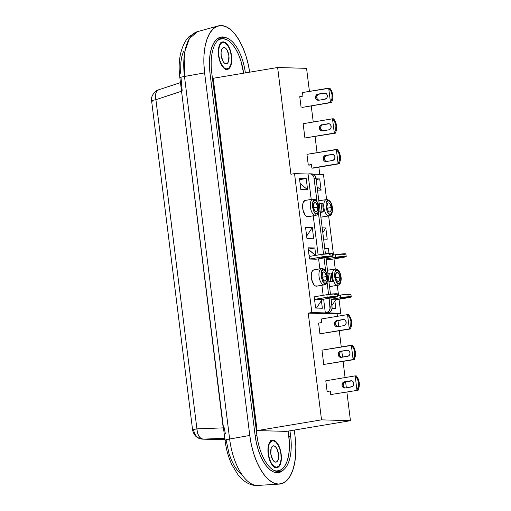 <?xml version="1.0" encoding="UTF-8"?>
<svg xmlns="http://www.w3.org/2000/svg" width="511" height="511" viewBox="0 0 511 511"><rect width="100%" height="100%" fill="white"/><g stroke="black" fill="none" stroke-linecap="round" stroke-linejoin="round"><path stroke-width="0.77" d="M326.235 199.571A8.259 3.801 80.5 0 0 323.987 208.124A8.259 3.801 80.5 0 0 328.784 215.853L321.1 217.137A8.259 3.801 80.5 0 1 320.87 217.111L321.1 217.137A8.259 3.801 80.5 0 0 321.445 217.111L329.129 215.827A8.259 3.801 -99.5 0 1 328.784 215.853L321.834 216.996M330.483 286.447L329.518 286.562A8.259 3.801 80.5 0 0 329.755 286.582A8.259 3.801 80.5 0 0 330.093 286.556L337.777 285.272A8.259 3.801 -99.5 0 1 337.439 285.298L329.755 286.582L337.439 285.298L338.601 283.541C335.159 285.758 332.936 267.815 336.947 270.262L335.401 268.958L336.947 270.262L336.104 270.504L334.871 272.465L334.641 276.809L335.957 281.197L337.688 283.247L338.601 283.541L339.445 283.298L340.677 281.331L340.907 276.994L339.591 272.606L337.86 270.555L336.947 270.262C340.377 268.007 342.619 286.007 338.601 283.541L337.439 285.298A8.259 3.801 -99.5 0 1 332.61 277.384A8.259 3.801 -99.5 0 1 335.056 268.978A8.259 3.801 -99.5 0 1 335.401 268.958M331.294 207.517A4.644 2.14 -99.5 0 1 329.844 212.039A4.644 2.14 -99.5 0 1 326.957 207.389A4.644 2.14 -99.5 0 1 328.317 202.88A4.644 2.14 -99.5 0 1 331.294 207.517L327.091 208.201L331.294 207.517L330.809 211.311L329.697 212.046L328.394 211.241L327.34 209.152L326.887 206.495L327.768 203.18L328.554 202.854L329.857 203.665L331.294 207.517M312.904 199.143L305.22 200.427A8.259 3.801 80.5 0 0 302.774 208.833A8.259 3.801 80.5 0 0 307.603 216.741A8.259 3.801 80.5 0 0 307.948 216.721L315.632 215.438A8.259 3.801 -99.5 0 1 315.287 215.457L307.603 216.741L315.287 215.457L316.45 213.7L315.287 215.457A8.259 3.801 -99.5 0 1 310.458 207.549A8.259 3.801 -99.5 0 1 312.904 199.143L313.486 199.105C315.325 199.948 315.792 198.511 318.283 204.247C319.592 210.896 318.704 214.626 315.632 215.438M325.948 280.379L324.849 281.107L323.546 280.296L322.102 276.445A4.644 2.14 -99.5 0 1 323.463 271.935A4.644 2.14 -99.5 0 1 326.446 276.572A4.644 2.14 -99.5 0 1 324.996 281.101A4.644 2.14 -99.5 0 1 322.102 276.445L322.594 272.65L323.699 271.916L325.002 272.721L326.446 276.572L322.237 277.256L326.446 276.572L325.954 280.367M321.553 268.588L313.869 269.872A8.259 3.801 80.5 0 0 311.423 278.278A8.259 3.801 80.5 0 0 316.252 286.192A8.259 3.801 80.5 0 0 316.596 286.166L324.281 284.882A8.259 3.801 -99.5 0 1 323.936 284.908L316.252 286.192L323.936 284.908L325.098 283.145L323.936 284.908A8.259 3.801 -99.5 0 1 319.113 276.994A8.259 3.801 -99.5 0 1 321.553 268.588L322.134 268.55C323.974 269.393 324.44 267.962 326.938 273.692C328.241 280.341 327.353 284.071 324.281 284.882M221.135 42.777L222.291 42.585L221.135 42.777M226.699 68.953L228.973 68.014L230.646 65.197L231.47 60.924L231.317 55.859L230.206 50.768L228.308 46.418L225.919 43.48L223.39 42.4A13.42 6.177 -99.5 0 1 231.234 55.258A13.42 6.177 -99.5 0 1 227.261 68.915A13.42 6.177 -99.5 0 1 226.699 68.953A13.42 6.177 -99.5 0 1 218.861 56.095A13.42 6.177 -99.5 0 1 222.834 42.439A13.42 6.177 -99.5 0 1 223.39 42.4L221.122 43.339L219.443 46.162L218.625 50.429L218.778 55.495L219.89 60.592L221.78 64.935L224.176 67.874L226.699 68.953M270.741 441.082L271.903 440.884L270.741 441.082M276.31 467.252L278.584 466.313L280.258 463.496L281.082 459.229L280.922 454.158L279.817 449.067L277.92 444.717L275.525 441.779L273.002 440.699A13.42 6.177 -99.5 0 1 280.846 453.557A13.42 6.177 -99.5 0 1 276.873 467.22A13.42 6.177 -99.5 0 1 276.31 467.252A13.42 6.177 -99.5 0 1 268.473 454.4A13.42 6.177 -99.5 0 1 272.446 440.738A13.42 6.177 -99.5 0 1 273.002 440.699L270.728 441.645L269.054 444.461L268.23 448.728L268.39 453.794L269.501 458.891L271.392 463.241L273.787 466.173L276.31 467.252M339.943 276.962A4.644 2.14 -99.5 0 1 338.499 281.491A4.644 2.14 -99.5 0 1 335.606 276.834A4.644 2.14 -99.5 0 1 336.966 272.325A4.644 2.14 -99.5 0 1 339.943 276.962L335.74 277.645L339.943 276.962L339.457 280.756L338.346 281.497L337.043 280.686L335.989 278.604L335.535 275.94L336.417 272.631L337.203 272.306L338.506 273.117L339.943 276.962M337.107 257.346A4.133 0.332 -7.1 0 1 343.137 256.892A4.133 0.332 -7.1 0 1 340.965 257.455L340.894 256.873L340.965 257.455A4.133 0.332 -7.1 0 1 334.941 257.914A4.133 0.332 -7.1 0 1 337.107 257.346L343.117 256.867L336.436 257.985L335.114 257.787L337.107 257.346M345.992 297.798L345.921 297.217L345.992 297.798A4.133 0.332 -7.1 0 1 339.962 298.252A4.133 0.332 -7.1 0 1 342.134 297.689A4.133 0.332 -7.1 0 1 348.163 297.23A4.133 0.332 -7.1 0 1 345.992 297.798L348.144 297.204L345.257 297.274L339.981 298.277L345.992 297.798M226.066 63.849A8.259 3.801 -99.5 0 1 221.237 55.935A8.259 3.801 -99.5 0 1 223.684 47.529A8.259 3.801 -99.5 0 1 224.029 47.51L223.352 47.619L224.029 47.51A8.259 3.801 -99.5 0 1 228.851 55.418A8.259 3.801 -99.5 0 1 226.405 63.824A8.259 3.801 -99.5 0 1 226.066 63.849L224.508 63.185L223.039 61.377L221.186 55.565L221.091 52.448L221.602 49.823L222.63 48.085L224.029 47.51L225.581 48.175L227.056 49.982L228.902 55.788L228.494 61.537L227.465 63.268L226.066 63.849M275.672 462.148A8.259 3.801 -99.5 0 1 270.849 454.234A8.259 3.801 -99.5 0 1 273.296 445.828A8.259 3.801 -99.5 0 1 273.64 445.809L272.963 445.924L273.64 445.809A8.259 3.801 -99.5 0 1 278.463 453.723A8.259 3.801 -99.5 0 1 276.017 462.123A8.259 3.801 -99.5 0 1 275.672 462.148L274.12 461.484L272.65 459.676L270.798 453.864L271.207 448.121L272.242 446.384L273.64 445.809L275.193 446.473L276.668 448.281L278.514 454.087L278.105 459.836L277.071 461.567L275.672 462.148M317.791 207.127A4.644 2.14 -99.5 0 1 316.347 211.65A4.644 2.14 -99.5 0 1 313.454 207A4.644 2.14 -99.5 0 1 314.814 202.49A4.644 2.14 -99.5 0 1 317.791 207.127L313.588 207.811L317.791 207.127L317.305 210.915L316.194 211.656L314.891 210.851L313.837 208.763L313.384 206.105L314.265 202.79L315.051 202.465L316.354 203.276L317.791 207.127M332.489 297.408L332.418 296.827L332.489 297.408A4.133 0.332 -7.1 0 1 326.465 297.862A4.133 0.332 -7.1 0 1 328.63 297.293A4.133 0.332 -7.1 0 1 334.66 296.84A4.133 0.332 -7.1 0 1 332.489 297.408L334.641 296.814L333.166 296.77L326.484 297.887L332.489 297.408M323.61 256.956A4.133 0.332 -7.1 0 1 329.633 256.503A4.133 0.332 -7.1 0 1 327.468 257.065L327.391 256.484L327.468 257.065A4.133 0.332 -7.1 0 1 321.438 257.518A4.133 0.332 -7.1 0 1 323.61 256.956L329.614 256.471L324.344 257.48L321.457 257.55L323.61 256.956M332.354 253.52L321.841 254.363L322.16 256.912A7.231 0.581 -7.1 0 1 332.706 256.12A7.231 0.581 -7.1 0 1 328.912 257.11L332.674 256.068L322.16 256.912L321.841 254.363L310.12 256.318L309.053 255.417L309.474 258.802A2.581 2.28 -88.3 0 0 310.439 258.873L322.16 256.912L310.439 258.873L317.19 259.071L328.912 257.11L317.19 259.071L310.439 258.873A2.581 2.28 91.7 0 1 309.474 258.802L316.258 259.224L309.506 259.032L308.107 247.797L314.853 247.988L315.772 255.372L314.853 247.988L308.267 249.093L314.853 247.988L308.107 247.797L309.053 255.417L310.12 256.318L321.841 254.363A7.231 0.581 172.9 0 1 332.393 253.565L332.706 256.12M316.405 259.045A2.581 2.28 -88.3 0 0 317.19 259.071A2.581 2.28 -88.3 0 1 316.801 259.096L310.049 258.898M308.305 249.413A2.581 2.28 -88.3 0 1 308.861 249.758L315.562 255.411L308.063 249.323M329.378 254.421L332.354 253.635M327.187 297.255A7.231 0.581 -7.1 0 1 337.733 296.457A7.231 0.581 -7.1 0 1 333.938 297.447L322.217 299.408L321.413 300.621L322.358 308.248L315.613 308.05L322.358 308.248L321.413 300.621L316.475 308.076L322.217 299.408L315.466 299.216L314.661 300.43L314.239 297.044A2.581 2.28 91.7 0 1 315.146 296.661L326.868 294.7L327.187 297.255L315.466 299.216L331.269 296.68L337.701 296.412L335.107 297.242L322.217 299.408L315.466 299.216L314.661 300.43L315.613 308.05L314.239 297.044A2.581 2.28 91.7 0 1 315.146 296.661L326.868 294.7L327.187 297.255M337.733 296.457L337.413 293.908A7.231 0.581 172.9 0 0 326.868 294.7L336.57 293.742L337.381 293.857L337.107 294.119L334.398 294.758M321.898 268.569L323.444 269.872C326.893 267.649 329.116 285.592 325.098 283.145L325.948 282.909L327.181 280.941L327.41 276.598L326.088 272.21L324.357 270.159L323.444 269.872L322.601 270.108L321.368 272.076L321.138 276.419L322.454 280.807L324.191 282.858L325.098 283.145C321.675 285.4 319.432 267.406 323.444 269.872L321.898 268.569M313.249 199.118L314.795 200.421C318.238 198.204 320.461 216.147 316.45 213.7L317.293 213.457L318.532 211.497L318.755 207.153L317.44 202.765L315.709 200.714L314.795 200.421L313.952 200.663L312.719 202.631L312.489 206.974L313.805 211.356L315.543 213.406L316.45 213.7C313.026 215.955 310.784 197.955 314.795 200.421L313.249 199.118M354.474 348.355L352.558 345.295A11.357 10.041 -88.3 0 0 352.545 345.283L351.338 345.244A11.357 10.041 91.7 0 1 351.351 345.264L353.625 348.33L354.743 352.022L354.57 355.905L353.127 359.527A11.357 10.041 91.7 0 1 353.12 359.546L354.321 359.578A11.357 10.041 -88.3 0 0 354.334 359.559L355.42 355.931L355.464 352.041L354.474 348.355L355.573 353.989L354.334 359.559A11.357 10.041 91.7 0 1 354.321 359.578L323.75 364.458L354.321 359.578L323.75 364.458L321.968 350.156L352.545 345.283A11.357 10.041 91.7 0 1 352.558 345.295L354.474 348.355M358.288 378.996L356.371 375.936L355.151 375.885A11.357 10.041 91.7 0 1 355.171 375.904L357.445 378.97L358.556 382.662L358.383 386.546L356.946 390.161A11.357 10.041 91.7 0 1 356.933 390.18L358.141 390.219L359.233 386.572L359.284 382.682L358.288 378.996L356.371 375.936A11.357 10.041 -88.3 0 0 356.359 375.924A11.357 10.041 91.7 0 1 356.371 375.936L355.151 375.885A11.357 10.041 91.7 0 1 355.171 375.904L356.946 390.161L358.383 386.546L358.556 382.662L357.445 378.97L355.171 375.904L356.946 390.161A11.357 10.041 91.7 0 1 356.933 390.18L358.141 390.219A11.357 10.041 -88.3 0 0 358.154 390.2L359.393 384.63L358.288 378.996M350.655 317.714L348.745 314.661A11.357 10.041 -88.3 0 0 348.726 314.642L347.518 314.61A11.357 10.041 91.7 0 1 347.537 314.623L349.811 317.695L350.923 321.387L350.75 325.264L349.313 328.886L350.508 328.943A11.357 10.041 -88.3 0 0 350.52 328.918L351.6 325.29L351.651 321.406L350.655 317.714L351.76 323.354L350.52 328.918A11.357 10.041 91.7 0 1 350.508 328.943L319.931 333.817L349.3 328.905A11.357 10.041 91.7 0 1 349.3 328.905L347.537 314.623L349.811 317.695L350.923 321.387L350.75 325.264L349.313 328.886L350.508 328.943L319.931 333.817L318.596 323.093L321.764 322.562L318.596 323.093L319.931 333.817L349.3 328.905A11.357 10.041 91.7 0 1 349.3 328.905L347.537 314.623A11.357 10.041 91.7 0 0 347.518 314.61L348.726 314.642A11.357 10.041 91.7 0 1 348.745 314.661L350.655 317.714M335.733 129.455L334.29 133.071L335.484 133.128A11.357 10.041 -88.3 0 0 335.497 133.109L336.577 129.475L336.628 125.591L335.638 121.905L333.721 118.846L332.501 118.795L334.788 121.88L335.906 125.572L335.733 129.455L335.906 125.572L335.503 123.675L333.785 120.245L332.514 118.808A11.357 10.041 91.7 0 1 332.514 118.808L303.132 123.707L304.914 138.002L334.283 133.09A11.357 10.041 91.7 0 1 334.283 133.09L304.914 138.002L334.283 133.09L335.733 129.455M333.721 118.846A11.357 10.041 -88.3 0 0 333.702 118.827L332.501 118.795L334.29 133.071L332.514 118.808A11.357 10.041 -88.3 0 0 332.501 118.795L303.132 123.707L304.914 138.002L335.484 133.128A11.357 10.041 -88.3 0 0 335.497 133.109L336.577 129.475L336.628 125.591L335.638 121.905L333.721 118.846A11.357 10.041 -88.3 0 0 333.702 118.827M331.914 98.815L330.476 102.436A11.357 10.041 91.7 0 1 330.464 102.456L331.671 102.487A11.357 10.041 -88.3 0 0 331.684 102.468L332.763 98.84L332.814 94.95L331.818 91.265L329.902 88.205A11.357 10.041 -88.3 0 0 329.889 88.192L328.682 88.154A11.357 10.041 91.7 0 1 328.701 88.173L330.975 91.239L332.086 94.931L331.914 98.815L330.476 102.436L328.701 88.173L330.975 91.239L331.684 93.034L332.086 94.931L331.914 98.815M339.547 160.09L338.11 163.712A11.357 10.041 91.7 0 1 338.097 163.731L339.304 163.763A11.357 10.041 -88.3 0 0 339.31 163.744L340.396 160.115L340.441 156.232L339.451 152.54L337.535 149.487A11.357 10.041 -88.3 0 0 337.522 149.468L336.315 149.436A11.357 10.041 91.7 0 1 336.334 149.448L338.608 152.514L339.719 156.206L339.547 160.09L339.719 156.206L339.317 154.309L338.608 152.514L336.334 149.448L338.11 163.712L339.547 160.09M353.127 359.527L351.351 345.264L353.625 348.33L354.743 352.022L354.57 355.905L353.127 359.527A11.357 10.041 91.7 0 1 353.12 359.546L323.75 364.458L321.968 350.156L351.338 345.244A11.357 10.041 91.7 0 1 351.351 345.264L353.127 359.527M341.763 351.255L346.886 350.163A3.098 2.74 91.7 0 1 347.359 350.131A3.098 2.74 91.7 0 1 350.003 353.037A3.098 2.74 91.7 0 1 347.652 356.288L341.322 357.349L348.662 355.88L349.92 353.976L349.984 352.769L348.917 350.738L347.953 350.22L340.556 351.217L338.755 352.437L338.225 354.736L339.291 356.767L341.322 357.349A3.098 2.74 91.7 0 1 340.85 357.381A3.098 2.74 91.7 0 1 338.205 354.468A3.098 2.74 91.7 0 1 340.556 351.217L341.763 351.255A3.098 2.74 -88.3 0 0 339.413 354.168A3.098 2.74 -88.3 0 0 341.463 357.323L341.463 357.323M325.782 380.797L355.151 375.885L325.782 380.797L327.117 391.522L325.782 380.797M358.141 390.219L330.732 394.562L358.141 390.219A11.357 10.041 91.7 0 1 358.141 390.219M330.285 390.992L330.732 394.562L330.285 390.992L327.117 391.522L330.285 390.992M344.312 387.447L343.603 386.546L343.309 384.202L344.574 382.298L351.766 380.861L344.376 381.858L350.706 380.797A3.098 2.74 91.7 0 1 351.172 380.765A3.098 2.74 91.7 0 1 353.823 383.678A3.098 2.74 91.7 0 1 351.466 386.929L345.136 387.983L352.475 386.52L353.273 385.709L353.797 383.41L352.731 381.378L351.772 380.861L344.376 381.858L342.568 383.078L342.044 385.377L343.111 387.408L345.136 387.983A3.098 2.74 91.7 0 1 344.67 388.015A3.098 2.74 91.7 0 1 342.019 385.109A3.098 2.74 91.7 0 1 344.376 381.858L345.583 381.889A3.098 2.74 -88.3 0 0 343.226 384.809A3.098 2.74 -88.3 0 0 345.283 387.964L345.276 387.958M321.317 318.992L321.764 322.562L321.317 318.992L347.518 314.61L321.317 318.992M336.941 321.023L343.073 319.522A3.098 2.74 91.7 0 1 343.539 319.49A3.098 2.74 91.7 0 1 346.19 322.396A3.098 2.74 91.7 0 1 343.833 325.648L344.842 325.245L346.107 323.342L345.813 320.997L345.097 320.097L344.139 319.579L336.743 320.582L343.073 319.522L337.95 320.614A3.098 2.74 -88.3 0 0 335.593 323.527A3.098 2.74 -88.3 0 0 337.65 326.682L335.97 325.271L335.676 322.926L336.142 321.834M337.503 326.708A3.098 2.74 91.7 0 1 337.036 326.74A3.098 2.74 91.7 0 1 334.386 323.833A3.098 2.74 91.7 0 1 336.743 320.582L335.733 320.985L334.469 322.888L334.762 325.239L335.478 326.133L337.503 326.708L343.833 325.648L337.503 326.708M321.387 268.626A8.259 3.801 80.5 0 0 319.139 277.179A8.259 3.801 80.5 0 0 323.936 284.908M326.81 272.957L326.88 273.532L326.81 272.957M327.436 281.114L327.826 281.127L327.653 279.734L327.826 281.127L327.436 281.114M312.738 199.181A8.259 3.801 80.5 0 0 310.49 207.734A8.259 3.801 80.5 0 0 315.287 215.457M318.161 203.506L318.232 204.081L318.161 203.506M318.787 211.669L319.177 211.675L319.005 210.283L319.177 211.675L318.787 211.669M322.926 124.799L329.11 123.764L330.08 124.288L330.789 125.182L331.083 127.526L330.617 128.619L328.809 129.839L321.419 130.835L320.454 130.318L319.388 128.287L319.912 125.987L320.71 125.176L328.049 123.707A3.098 2.74 91.7 0 1 328.522 123.675A3.098 2.74 91.7 0 1 331.166 126.587A3.098 2.74 91.7 0 1 328.809 129.839L322.486 130.893A3.098 2.74 91.7 0 1 322.013 130.925A3.098 2.74 91.7 0 1 319.369 128.018A3.098 2.74 91.7 0 1 321.719 124.767L322.926 124.799A3.098 2.74 -88.3 0 0 320.576 127.712A3.098 2.74 -88.3 0 0 322.626 130.873L322.62 130.867M329.902 88.205L331.818 91.265L332.814 94.95L332.763 98.84L331.684 102.468A11.357 10.041 -88.3 0 1 331.671 102.487L302.301 107.399L330.464 102.456A11.357 10.041 -88.3 0 0 330.476 102.436L328.701 88.173A11.357 10.041 -88.3 0 0 328.682 88.154L302.48 92.536L302.921 96.113L299.759 96.643L302.921 96.113L302.48 92.536L329.889 88.192A11.357 10.041 -88.3 0 1 329.902 88.205M318.104 94.567L319.107 94.165L317.906 94.126L316.897 94.535L315.632 96.438L315.926 98.783L316.641 99.677L318.666 100.258L324.996 99.198L326.804 97.978L327.264 96.886L326.976 94.541L326.261 93.647L324.236 93.072L317.906 94.126L324.236 93.072A3.098 2.74 91.7 0 1 324.702 93.04A3.098 2.74 91.7 0 1 327.347 95.947A3.098 2.74 91.7 0 1 324.996 99.198L318.666 100.258A3.098 2.74 91.7 0 1 318.193 100.29A3.098 2.74 91.7 0 1 315.549 97.377A3.098 2.74 91.7 0 1 317.906 94.126L319.107 94.165A3.098 2.74 -88.3 0 0 316.756 97.077A3.098 2.74 -88.3 0 0 318.813 100.233L317.133 98.821L316.839 96.47L317.305 95.378M319.107 94.165L325.296 93.13L319.107 94.165M311.448 164.536L311.889 168.113L313.096 168.145L339.304 163.763A11.357 10.041 -88.3 0 0 339.31 163.744L340.396 160.115L340.441 156.232L339.451 152.54L337.535 149.487A11.357 10.041 -88.3 0 0 337.522 149.468L306.945 154.341L308.28 165.066L311.448 164.536L311.889 168.113L338.097 163.731A11.357 10.041 -88.3 0 0 338.11 163.712L336.334 149.448A11.357 10.041 -88.3 0 0 336.315 149.436L306.945 154.341L308.28 165.066L311.448 164.536M325.475 160.991L324.766 160.096L324.472 157.752L325.731 155.849L326.74 155.44L332.929 154.405L334.609 155.817L334.961 156.96L334.437 159.26L332.629 160.473L326.299 161.533L324.268 160.959L323.559 160.058L323.265 157.714L324.53 155.81L331.863 154.348A3.098 2.74 91.7 0 1 332.335 154.316A3.098 2.74 91.7 0 1 334.98 157.222A3.098 2.74 91.7 0 1 332.629 160.473L326.299 161.533A3.098 2.74 91.7 0 1 325.826 161.565A3.098 2.74 91.7 0 1 323.182 158.659A3.098 2.74 91.7 0 1 325.539 155.408L326.74 155.44A3.098 2.74 -88.3 0 0 324.389 158.353A3.098 2.74 -88.3 0 0 326.44 161.508L326.44 161.508M340.69 297.645A7.231 0.581 -7.1 0 1 351.236 296.846A7.231 0.581 -7.1 0 1 347.435 297.843L335.714 299.797L331.888 305.578L334.909 301.011L335.861 308.638L332.041 308.529L335.861 308.638L334.909 301.011L335.714 299.797L331.154 299.67L335.714 299.797L351.198 296.917L344.772 297.076L331.102 299.248L340.69 297.645L340.371 295.09L340.69 297.645M351.236 296.846L350.916 294.298A7.231 0.581 172.9 0 0 340.371 295.09L350.073 294.132L350.885 294.247L350.603 294.508L347.902 295.154M337.618 295.55L340.371 295.09L337.618 295.55M345.858 253.91L335.344 254.753L335.663 257.301A7.231 0.581 -7.1 0 1 346.209 256.509A7.231 0.581 -7.1 0 1 342.415 257.499L346.177 256.465L335.663 257.301L335.344 254.753L332.597 255.213L335.344 254.753A7.231 0.581 172.9 0 1 345.89 253.954L346.209 256.509M326.075 258.905L335.663 257.301L326.075 258.905M329.908 259.435A2.581 2.28 -88.3 0 0 330.694 259.46L342.415 257.499L330.694 259.46L326.127 259.326L330.694 259.46A2.581 2.28 -88.3 0 1 330.298 259.486L326.133 259.364M325.296 252.619L326.593 253.712L325.296 252.619M328.995 253.494L328.356 248.384L324.836 248.972L328.356 248.384L324.753 248.276L328.356 248.384L328.995 253.494M342.875 254.81L345.858 254.024M334.89 269.016A8.259 3.801 80.5 0 0 332.642 277.569A8.259 3.801 80.5 0 0 337.439 285.298M339.956 352.475L339.432 354.775L340.498 356.806M325.341 312.911L323.635 299.171L325.341 312.911L311.844 312.521L308.229 313.128L321.521 419.85L257.327 430.581L321.521 419.85L350.45 420.687L286.262 431.418L350.45 420.687L321.521 419.85L308.229 313.128L337.158 313.965L337.445 316.29L337.158 313.965L308.229 313.128L311.844 312.521L294.54 173.625L311.844 312.521L325.341 312.911M323.15 295.32L321.904 285.279L323.15 295.32M319.86 268.875L318.609 258.834L319.86 268.875M318.129 254.983L313.249 215.834L318.129 254.983M311.205 199.424L308.044 174.015L309.845 173.817L311.569 174.308L312.988 175.509L313.895 177.234L317.005 201.506L314.105 178.218L316.034 178.275L314.105 178.218A5.161 4.567 91.7 0 0 309.736 173.81A5.161 4.567 91.7 0 0 308.951 173.868L308.044 174.015L311.205 199.424M318.417 212.857L323.552 254.095L318.417 212.857M324.031 257.927L325.654 270.951L324.031 257.927M327.072 282.302L328.579 294.438L327.072 282.302M329.058 298.264L330.029 308.912L328.65 311.48L326.248 312.758L328.177 312.815A5.161 4.567 -88.3 0 0 332.061 306.951L330.132 306.9A5.161 4.567 91.7 0 1 326.248 312.758L340.773 313.358L337.158 313.965L340.773 313.358L327.27 312.968L329.046 312.572L330.579 311.538L331.652 309.922L332.099 307.967L330.943 297.951L332.061 306.951L330.132 306.9L329.058 298.264M299.452 178.345L300.851 189.581L307.603 189.779L300.851 189.581L299.452 178.345L306.204 178.543L307.603 189.779L300.091 183.436L307.603 189.779L306.204 178.543L299.618 179.642L306.204 178.543L299.452 178.345M312.31 227.567L306.651 236.108L312.31 227.567L313.709 238.797L306.958 238.605L313.709 238.797L312.31 227.567L305.559 227.369L312.31 227.567M305.559 227.369L306.958 238.605L305.559 227.369M314.214 296.814L314.61 296.827L314.214 296.814M213.208 78.279L277.633 67.509L290.925 174.232L294.54 173.625L308.044 174.015L294.54 173.625L290.925 174.232L277.633 67.509L213.208 78.279M321.662 130.35L320.595 128.318L321.119 126.019M299.759 96.643L301.094 107.361L299.759 96.643M309.487 165.104L311.474 164.772L309.487 165.104M275.071 467.463L276.374 467.763A13.938 6.413 -99.5 0 1 268.23 454.413A13.938 6.413 -99.5 0 1 272.357 440.233A13.938 6.413 -99.5 0 1 272.938 440.188L270.581 441.165L268.837 444.097L267.988 448.53L268.147 453.787L269.303 459.082L271.271 463.592L273.755 466.645L275.154 467.45M306.562 68.346L277.633 67.509L306.562 68.346L309.43 91.373L306.562 68.346M337.988 320.608L338.723 326.503L337.988 320.608M339.259 330.821L341.265 346.931L339.259 330.821M341.802 351.249L342.536 357.144L341.802 351.249M343.073 361.462L345.078 377.572L343.073 361.462M345.615 381.883L346.349 387.785L345.615 381.883M346.892 392.097L350.45 420.687L346.892 392.097M330.47 294.189L325.916 257.608L330.47 294.189M311.774 173.874L313.492 174.36L314.917 175.56L316.034 178.275L325.443 253.846L316.034 178.275A5.161 4.567 -88.3 0 0 311.659 173.868L309.736 173.81M305.565 200.401L303.591 201.717L302.812 203.94L302.997 210.059L305.284 215.303L306.83 216.562L308.561 216.492M314.214 269.853L312.815 270.428L311.787 272.165L311.25 276.317L311.646 279.504L313.933 284.755L315.479 286.013L317.216 285.943M311.244 105.905L313.249 122.014L311.244 105.905M315.057 136.539L317.063 152.648L315.057 136.539M318.877 167.18L319.771 174.36L318.877 167.18M330.719 281.21L332.68 281.267L331.658 277.166L331.665 273.098L329.704 273.04L330.719 281.21L328.892 281.516L332.68 281.267L328.937 281.893L332.68 281.267A8.259 3.801 80.5 0 1 331.665 273.098L329.704 273.04L330.719 281.21M322.071 211.765L324.031 211.822L323.009 207.721L323.016 203.646L321.049 203.595L322.071 211.765L320.244 212.065L324.031 211.822L320.288 212.442L324.031 211.822A8.259 3.801 80.5 0 1 323.016 203.646L321.049 203.595L322.071 211.765M328.784 215.853L329.953 214.09C326.51 216.313 324.287 198.37 328.298 200.817L326.753 199.507L328.298 200.817L327.455 201.053L326.222 203.02L325.992 207.364L327.308 211.752L329.039 213.802L329.953 214.09L330.796 213.854L332.029 211.886L332.259 207.543L330.943 203.154L329.205 201.104L328.298 200.817C331.722 198.562 333.964 216.555 329.953 214.09L328.784 215.853A8.259 3.801 -99.5 0 1 323.961 207.939A8.259 3.801 -99.5 0 1 326.408 199.533A8.259 3.801 -99.5 0 1 326.753 199.507M323.476 174.462L326.593 199.507L323.476 174.462L313.071 174.162L323.476 174.462M328.637 215.91L333.511 255.059L328.637 215.91M333.99 258.905L335.242 268.958L333.99 258.905M337.286 285.355L338.538 295.396L337.286 285.355M339.017 299.248L340.773 313.358L339.017 299.248M327.212 239.193L325.814 227.957L322.792 232.518L325.814 227.957L322.211 227.849L325.814 227.957L327.212 239.193L323.61 239.084L327.212 239.193M317.095 186.783L321.106 190.169L317.503 190.066L321.106 190.169L319.707 178.933L316.188 179.521L319.707 178.933L316.105 178.831L319.707 178.933L321.106 190.169L317.095 186.783M329.576 259.467L326.152 259.511L329.576 259.467M327.877 273.347L329.704 273.04L327.877 273.347M319.222 203.895L321.049 203.595L319.222 203.895M272.938 440.188L271.795 440.38L272.938 440.188A13.938 6.413 -99.5 0 1 281.082 453.544A13.938 6.413 -99.5 0 1 276.956 467.725A13.938 6.413 -99.5 0 1 276.374 467.763L278.738 466.786L280.475 463.86L281.331 459.427L281.165 454.164L280.015 448.875L278.048 444.359L275.563 441.312L272.938 440.188M223.326 41.889L220.969 42.867L219.232 45.798L218.376 50.225L218.536 55.488L219.692 60.777L221.659 65.293L224.144 68.346L226.763 69.464A13.938 6.413 -99.5 0 1 218.619 56.114A13.938 6.413 -99.5 0 1 222.745 41.928A13.938 6.413 -99.5 0 1 223.326 41.889A13.938 6.413 -99.5 0 1 231.47 55.245A13.938 6.413 -99.5 0 1 227.344 69.426A13.938 6.413 -99.5 0 1 226.763 69.464L229.126 68.487L230.863 65.561L231.719 61.128L231.553 55.865L230.404 50.576L228.436 46.06L225.951 43.013L223.326 41.889M273.87 470.363A35.246 16.224 80.5 0 0 276.77 470.963A35.246 16.224 80.5 0 0 288.887 436.579L290.663 436.368A36.14 16.633 -99.5 0 1 278.24 471.621L276.77 470.963L278.24 471.621A36.14 16.633 -99.5 0 1 256.912 435.391L255.136 435.602L256.362 442.762L258.202 449.661L260.584 456.042L263.427 461.65L266.614 466.281L270.025 469.756L273.532 471.934L276.994 472.732L280.277 472.132L283.266 470.139M209.976 73.047L211.752 72.837A36.14 16.633 -99.5 0 1 224.176 37.578L222.707 36.92A37.035 17.042 80.5 0 0 209.976 73.047L255.136 435.602A37.035 17.042 80.5 0 0 283.286 470.114L284.384 469.066A36.14 16.633 -99.5 0 1 278.24 471.621A36.14 16.633 -99.5 0 1 274.56 470.708A36.14 16.633 -99.5 0 1 256.912 435.391L255.136 435.602L209.976 73.047L211.752 72.837L256.912 435.391L211.752 72.837A36.14 16.633 -99.5 0 1 218.031 40.133A36.14 16.633 -99.5 0 1 224.176 37.578A36.14 16.633 -99.5 0 1 227.855 38.491A36.14 16.633 -99.5 0 1 245.382 72.901A36.14 16.633 -99.5 0 0 224.176 37.578L222.707 36.92L219.423 37.527L216.44 39.519L213.873 42.815L211.816 47.293L210.36 52.786L209.548 59.072L209.421 65.913L209.976 73.047M158.972 89.725L157.471 90.485L156.059 92.67L155.51 95.902L155.912 99.683A10.322 0.83 172.9 0 0 151.607 100.897A10.322 0.83 172.9 0 0 152.815 101.14M221.78 439.696A10.322 9.128 -88.3 0 0 222.33 439.696L222.681 439.664M222.528 439.69A10.322 3.615 88.3 0 1 222.432 439.696L222.33 439.696A10.322 3.615 88.3 0 0 222.432 439.696L221.825 439.696A10.322 9.128 -88.3 0 0 222.33 439.696L203.065 439.134A10.322 9.128 91.7 0 1 202.56 439.141A10.322 9.128 91.7 0 1 193.816 430.326A10.322 0.83 -7.1 0 1 192.615 430.096A10.322 0.83 -7.1 0 1 196.914 428.87L197.476 432.779L198.836 436.1L200.797 438.329L203.065 439.134A10.322 9.128 91.7 0 1 202.522 439.134M192.615 430.083A10.322 0.83 -7.1 0 1 196.914 428.87L155.912 99.683A10.322 0.83 172.9 0 0 151.607 100.903C150.304 95.442 156.487 89.789 158.614 89.821A10.322 5.749 71.7 0 0 155.912 99.683L181.284 91.303L181.143 88.013L223.205 427.867L196.914 428.87A10.322 5.94 87.8 0 0 203.065 439.134L224.776 438.304L203.065 439.134L224.942 439.613M223.99 431.52L223.205 427.867L196.914 428.87L155.912 99.683L181.546 91.252L223.888 431.169M224.105 427.509L225.351 433.494M180.977 77.218L182.184 90.945M183.487 51.304L181.769 56.702L180.83 62.412L180.632 73.252M257.966 485.418A46.297 21.309 -99.5 0 1 256.963 485.437L256.228 485.45L256.963 485.437A46.297 21.309 -99.5 0 1 229.637 439.019A10.322 0.83 172.9 0 0 225.025 440.284A10.322 0.83 -7.1 0 0 226.226 440.533L229.043 453.679L231.4 460.104L234.294 465.866L237.558 470.567L240.981 473.959M184.477 76.465A10.322 0.83 172.9 0 0 179.866 77.742A10.322 0.83 -7.1 0 1 184.477 76.465L184.95 51.138L189.383 38.606L197.47 31.65A46.297 21.309 80.5 0 0 184.477 76.465L204.611 72.894L249.77 435.449L229.637 439.019L184.477 76.465L204.611 72.894A48.526 22.337 -99.5 0 1 218.223 25.92A48.526 22.337 -99.5 0 1 249.662 72.185L248.333 64.827L245.919 55.788L242.795 47.427L239.071 40.075L234.894 34.007L230.423 29.453L225.83 26.598L221.295 25.55L216.99 26.342L213.074 28.955L209.708 33.272L207.019 39.143L205.109 46.335L204.049 54.575L203.876 63.543L204.611 72.894L249.77 435.449L229.637 439.019L184.477 76.465M225.025 440.297A10.322 0.83 -7.1 0 1 229.637 439.019A46.297 21.309 80.5 0 0 256.963 485.437A46.297 21.309 80.5 0 0 257.876 485.424L256.228 485.45C251.323 485.533 244.367 482.767 238.043 474.898L231.815 464.588C228.404 457.185 226.137 449.086 225.025 440.297L179.866 77.742C177.86 62.035 180.115 49.248 186.636 39.366L189.096 36.549L197.47 31.65L218.223 25.92M181.073 77.979A10.322 0.83 -7.1 0 1 179.866 77.729M295.096 436.764L294.259 430.083L295.096 436.764A48.526 22.337 -99.5 0 1 279.37 484.089A48.526 22.337 -99.5 0 1 249.77 435.449L251.367 444.826L253.782 453.87L256.912 462.225L260.636 469.583L264.813 475.652L269.284 480.199L273.87 483.055L278.412 484.109L282.717 483.31L286.626 480.704L289.993 476.38L292.682 470.51L294.598 463.317L295.658 455.084L295.824 446.116L295.096 436.764M226.507 37.871L222.707 36.92A37.035 17.042 80.5 0 1 226.475 37.859L227.855 38.491M276.77 470.963L279.9 470.388L282.743 468.498L285.183 465.355L287.137 461.094L288.53 455.869L289.296 449.884L289.418 443.376L288.204 431.092L288.887 436.579L290.663 436.368L289.967 430.799L290.663 436.368A36.14 16.633 -99.5 0 1 284.384 469.066M229.56 41.525L232.805 44.827L235.839 49.235L238.548 54.581L240.815 60.649L243.619 73.194A35.246 16.224 80.5 0 0 217.488 40.688M219.8 39.264L222.93 38.689L226.226 39.456M257.09 430.575L286.499 431.38L257.09 430.575L213.202 78.234L257.09 430.575M226.175 69.394A13.938 6.413 80.5 0 0 226.705 69.011M222.279 42.534A13.938 6.413 80.5 0 0 221.653 42.343M275.787 467.693A13.938 6.413 80.5 0 0 276.317 467.31M271.89 440.833A13.938 6.413 80.5 0 0 271.264 440.642M275.352 467.916L276.477 467.169M271.98 440.872L270.677 440.571M225.741 69.617L226.865 68.864M222.374 42.573L221.071 42.266M225 69.292L227.261 68.915M274.611 467.597L276.873 467.22M337.777 285.272C339.809 285.221 340.952 283.088 341.207 278.878C340.901 273.13 339.042 269.821 335.638 268.939L327.372 270.262M270.185 441.114L272.446 440.738M220.573 42.815L222.834 42.439M329.129 215.827C331.16 215.77 332.303 213.636 332.559 209.433C332.246 203.685 330.387 200.369 326.989 199.494L318.723 200.817M221.825 439.696L202.56 439.141C197.297 438.732 193.982 435.717 192.615 430.096L151.607 100.903M158.614 89.821L180.472 82.603M279.37 484.089L257.876 485.424"/></g></svg>
